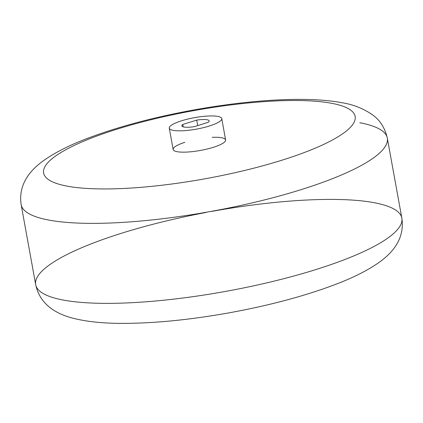<?xml version="1.0" encoding="UTF-8"?>
<svg xmlns="http://www.w3.org/2000/svg" width="423" height="423" viewBox="0 0 423 423"><rect width="100%" height="100%" fill="white"/><g stroke="black" fill="none" stroke-linecap="round" stroke-linejoin="round"><path stroke-width="0.63" d="M194.316 126.657L208.248 122.3A13.885 3.03 -10.3 0 0 209.168 120.899A13.885 3.03 -10.3 0 0 196.7 120.111L182.762 124.473L183.196 126.852L182.762 124.473A13.885 3.03 -10.3 0 0 181.842 125.869A13.885 3.03 -10.3 0 0 194.316 126.657A13.885 3.03 169.7 0 1 182.762 124.473L196.7 120.111L197.694 125.599L196.7 120.111A13.885 3.03 169.7 0 1 208.248 122.3L194.316 126.657M173.213 130.358A26.66 5.816 169.7 0 1 169.274 128.153A26.66 5.816 169.7 0 1 194.469 117.663A26.66 5.816 169.7 0 1 221.742 118.614A26.66 5.816 169.7 0 1 203.214 127.698A26.66 5.816 169.7 0 1 173.213 130.358A26.66 5.816 -10.3 0 0 218.659 122.168A26.66 5.816 -10.3 0 0 194.649 117.626A26.66 5.816 -10.3 0 0 173.213 130.358M169.274 128.153L173.15 149.483A26.66 5.816 -10.3 0 0 177.089 151.688A26.66 5.816 -10.3 0 0 207.09 149.033A26.66 5.816 -10.3 0 0 225.618 139.95L221.742 118.614M211.611 211.431A186.078 40.592 169.7 0 1 374.371 202.733A186.078 40.592 169.7 0 1 401.85 218.115C405.017 239.201 391.735 253.345 379.505 262.101C368.19 270.138 353.617 277.536 335.793 284.304C305.152 295.941 269.546 305.464 228.986 312.856C188.711 320.052 152.375 323.553 119.984 323.362C101.578 323.257 85.827 321.517 72.74 318.149C57.761 314.247 40.148 305.618 35.691 284.658A186.078 40.592 -10.3 0 0 226.025 291.325A186.078 40.592 -10.3 0 0 401.85 218.115A186.078 40.592 169.7 0 1 226.025 291.325A186.078 40.592 169.7 0 1 35.691 284.658L21.15 204.658A186.078 40.592 -10.3 0 0 211.489 211.326A186.078 40.592 -10.3 0 0 387.309 138.115A186.078 40.592 169.7 0 1 211.489 211.326A186.078 40.592 169.7 0 1 21.15 204.658C17.983 183.571 31.265 169.427 43.495 160.671C54.81 152.634 69.383 145.237 87.207 138.469C117.848 126.831 153.454 117.308 194.014 109.917C251.674 99.574 307.558 96.206 341.768 102.699C353.168 104.439 363.494 108.537 372.748 115.003C380.076 120.254 384.93 127.958 387.309 138.115A186.078 40.592 169.7 0 0 359.836 122.728M331.764 103.323A158.308 34.533 169.7 0 1 204.473 178.892A158.308 34.533 169.7 0 1 61.917 151.936A158.308 34.533 169.7 0 1 331.764 103.323A158.308 34.533 -10.3 0 0 61.917 151.936A158.308 34.533 -10.3 0 0 204.473 178.892A158.308 34.533 -10.3 0 0 331.764 103.323M212.161 137.348A26.66 5.816 169.7 0 1 218.39 145.507A26.66 5.816 169.7 0 1 177.089 151.688A26.66 5.816 169.7 0 1 184.835 142.318M35.691 284.658A186.078 40.592 169.7 0 1 206.213 212.431M401.85 218.115L387.309 138.115"/></g></svg>
